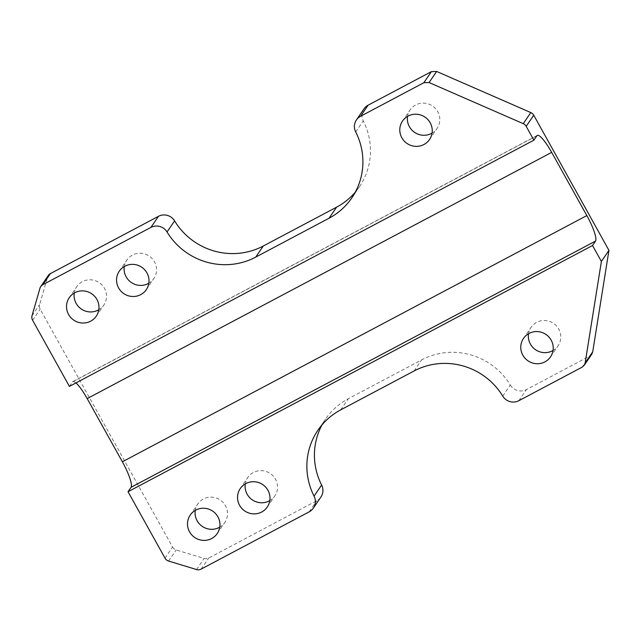 <?xml version="1.0" encoding="UTF-8"?>
<svg xmlns="http://www.w3.org/2000/svg" width="641" height="641" viewBox="0 0 641 641"><rect width="100%" height="100%" fill="white"/><g stroke="black" fill="none" stroke-linecap="round" stroke-linejoin="round"><path stroke-width="0.48" stroke-dasharray="3.21 2.4" d="M69.412 386.395L72.433 381.956A24.238 4.775 -117.9 0 1 72.81 381.611A24.238 4.775 -117.9 0 1 75.959 382.925M165.009 558.151L172.565 547.061L40.151 309.146A6.057 5.905 -145.7 0 1 39.614 304.603L47.522 277.12A6.057 5.905 -145.7 0 1 48.299 275.47M172.565 547.061A6.057 5.905 -145.7 0 0 176.179 549.97L204.11 558.455A6.057 5.905 -145.7 0 0 208.678 558.031L316.766 500.725A12.115 11.818 -145.7 0 0 320.917 497.023M502.744 396.114L510.308 385.017A66.648 64.989 -145.7 0 0 421.61 359.889L348.303 398.75A66.648 64.989 -145.7 0 0 325.484 419.15A66.648 64.989 -145.7 0 0 321.998 424.895M510.308 385.017A12.115 11.818 -145.7 0 0 526.429 389.592L589.712 356.043L582.148 367.141M591.811 354.144L589.712 356.043M363.976 108.882A12.115 11.818 -145.7 0 0 363.279 120.861A66.648 64.989 -145.7 0 1 359.417 186.755A66.648 64.989 -145.7 0 1 355.338 192.1M148.816 283.242A16.362 15.953 -145.7 0 0 153.856 278.555A16.362 15.953 -145.7 0 0 152.246 258.692A16.362 15.953 -145.7 0 0 132.423 255.118A16.362 15.953 -145.7 0 0 126.822 260.126A16.362 15.953 -145.7 0 0 124.29 266.528M98.786 309.763A16.362 15.953 -145.7 0 0 103.818 305.076A16.362 15.953 -145.7 0 0 102.215 285.213A16.362 15.953 -145.7 0 0 82.393 281.639A16.362 15.953 -145.7 0 0 76.784 286.647A16.362 15.953 -145.7 0 0 74.26 293.049M432.058 133.104A16.362 15.953 -145.7 0 0 437.09 128.408A16.362 15.953 -145.7 0 0 435.487 108.553A16.362 15.953 -145.7 0 0 415.664 104.972A16.362 15.953 -145.7 0 0 410.056 109.98A16.362 15.953 -145.7 0 0 407.532 116.382M553.047 350.467A16.362 15.953 -145.7 0 0 558.079 345.779A16.362 15.953 -145.7 0 0 556.476 325.916A16.362 15.953 -145.7 0 0 536.645 322.343A16.362 15.953 -145.7 0 0 531.044 327.351A16.362 15.953 -145.7 0 0 528.521 333.753M219.775 527.134A16.362 15.953 -145.7 0 0 224.807 522.439A16.362 15.953 -145.7 0 0 223.204 502.584A16.362 15.953 -145.7 0 0 203.373 499.01A16.362 15.953 -145.7 0 0 197.773 504.01A16.362 15.953 -145.7 0 0 195.249 510.412M269.805 500.613A16.362 15.953 -145.7 0 0 274.837 495.918A16.362 15.953 -145.7 0 0 273.234 476.063A16.362 15.953 -145.7 0 0 253.403 472.489A16.362 15.953 -145.7 0 0 247.803 477.489A16.362 15.953 -145.7 0 0 245.279 483.891M32.587 320.236L40.151 309.146M39.958 288.218L47.522 277.12M32.05 315.692L39.614 304.603M168.615 561.059L176.179 549.97M196.547 569.545L204.11 558.455M201.114 569.12L208.678 558.031M309.21 511.822L316.766 500.725M340.74 409.839L348.303 398.75M414.046 370.987L421.61 359.889M518.873 400.681L526.429 389.592M355.715 131.958L363.279 120.861M72.433 381.956L536.918 135.74M317.92 430.239L325.484 419.15M351.853 197.845L359.417 186.755M146.292 289.644L153.856 278.555M119.258 271.215L126.822 260.126M96.262 316.165L103.818 305.076M69.228 297.736L76.784 286.647M429.534 139.506L437.09 128.408M402.5 121.077L410.056 109.98M550.515 356.869L558.079 345.779M523.481 338.44L531.044 327.351M217.243 533.536L224.807 522.439M190.209 515.108L197.773 504.01M267.281 507.015L274.837 495.918M240.247 488.586L247.803 477.489M537.294 135.395L72.81 381.611"/><path stroke-width="0.96" d="M124.859 266.207A16.362 15.953 -145.7 0 0 119.258 271.215A16.362 15.953 -145.7 0 0 123.793 293.61A16.362 15.953 -145.7 0 0 146.292 289.644A16.362 15.953 -145.7 0 0 144.69 269.789A16.362 15.953 -145.7 0 0 124.859 266.207M74.829 292.729A16.362 15.953 -145.7 0 0 69.228 297.736A16.362 15.953 -145.7 0 0 73.755 320.131A16.362 15.953 -145.7 0 0 96.262 316.165A16.362 15.953 -145.7 0 0 94.652 296.31A16.362 15.953 -145.7 0 0 74.829 292.729M408.101 116.069A16.362 15.953 -145.7 0 0 402.5 121.077A16.362 15.953 -145.7 0 0 407.027 143.472A16.362 15.953 -145.7 0 0 429.534 139.506A16.362 15.953 -145.7 0 0 427.932 119.643A16.362 15.953 -145.7 0 0 408.101 116.069M75.959 382.925A24.238 4.775 -117.9 0 1 87.184 398.59L122.367 461.792A24.238 4.775 -117.9 0 1 131.068 487.296L595.545 241.08L592.524 245.519L601.386 261.448L608.95 250.351L533.745 115.228L526.181 126.325L533.889 140.179L69.412 386.395L32.587 320.236A6.057 5.905 -145.7 0 1 32.05 315.692L39.958 288.218A6.057 5.905 -145.7 0 1 40.736 286.559L48.299 275.47A6.057 5.905 -145.7 0 1 50.375 273.611L158.463 216.313A12.115 11.818 -145.7 0 1 174.592 220.881A66.648 64.989 -145.7 0 0 263.291 246.008L336.597 207.155A66.648 64.989 -145.7 0 0 355.338 192.1M526.181 126.325A6.106 5.953 -145.7 0 0 523.248 123.665L530.812 112.576A6.106 5.953 -145.7 0 1 533.745 115.228M40.736 286.559A6.057 5.905 -145.7 0 1 42.811 284.708L150.907 227.403A12.115 11.818 -145.7 0 1 167.029 231.97A66.648 64.989 -145.7 0 0 255.727 257.105L329.033 218.244A66.648 64.989 -145.7 0 0 351.853 197.845A66.648 64.989 -145.7 0 0 355.715 131.958A12.115 11.818 -145.7 0 1 360.571 116.261L423.845 82.721L429.093 82.545L523.248 123.665M131.068 487.296L128.04 491.735L592.524 245.519M601.386 261.448L585.153 362.934L584.247 365.234L582.148 367.141L518.873 400.681A12.115 11.818 -145.7 0 1 502.744 396.114A66.648 64.989 -145.7 0 0 414.046 370.987L340.74 409.839A66.648 64.989 -145.7 0 0 317.92 430.239A66.648 64.989 -145.7 0 0 314.058 496.134A12.115 11.818 -145.7 0 1 309.21 511.822L201.114 569.12A6.057 5.905 -145.7 0 1 196.547 569.545L168.615 561.059A6.057 5.905 -145.7 0 1 165.009 558.151L128.04 491.735M87.184 398.59L551.669 152.374A24.238 4.775 62.1 0 0 537.294 135.395A24.238 4.775 62.1 0 0 536.918 135.74L533.889 140.179M551.669 152.374L586.844 215.576A24.238 4.775 62.1 0 1 595.545 241.08M313.361 508.113L320.917 497.023A12.115 11.818 -145.7 0 0 321.622 485.037A66.648 64.989 -145.7 0 1 321.998 424.895M608.95 250.351L592.717 351.845L591.811 354.144L584.247 365.234M360.571 116.261L368.126 105.172L431.409 71.632L436.649 71.455L530.812 112.576M368.126 105.172A12.115 11.818 -145.7 0 0 363.976 108.882L356.42 119.971M124.29 266.528A16.362 15.953 -145.7 0 0 131.349 282.521A16.362 15.953 -145.7 0 0 148.816 283.242M74.26 293.049A16.362 15.953 -145.7 0 0 81.319 309.042A16.362 15.953 -145.7 0 0 98.786 309.763M407.532 116.382A16.362 15.953 -145.7 0 0 414.591 132.375A16.362 15.953 -145.7 0 0 432.058 133.104M529.081 333.432A16.362 15.953 -145.7 0 0 523.481 338.44A16.362 15.953 -145.7 0 0 528.016 360.835A16.362 15.953 -145.7 0 0 550.515 356.869A16.362 15.953 -145.7 0 0 548.912 337.006A16.362 15.953 -145.7 0 0 529.081 333.432M528.521 333.753A16.362 15.953 -145.7 0 0 535.58 349.746A16.362 15.953 -145.7 0 0 553.047 350.467M195.809 510.1A16.362 15.953 -145.7 0 0 190.209 515.108A16.362 15.953 -145.7 0 0 194.744 537.503A16.362 15.953 -145.7 0 0 217.243 533.536A16.362 15.953 -145.7 0 0 215.64 513.673A16.362 15.953 -145.7 0 0 195.809 510.1M195.249 510.412A16.362 15.953 -145.7 0 0 202.3 526.405A16.362 15.953 -145.7 0 0 219.775 527.134M245.848 483.578A16.362 15.953 -145.7 0 0 240.247 488.586A16.362 15.953 -145.7 0 0 244.774 510.981A16.362 15.953 -145.7 0 0 267.281 507.015A16.362 15.953 -145.7 0 0 265.67 487.152A16.362 15.953 -145.7 0 0 245.848 483.578M245.279 483.891A16.362 15.953 -145.7 0 0 252.338 499.884A16.362 15.953 -145.7 0 0 269.805 500.613M150.907 227.403L158.463 216.313M167.029 231.97L174.592 220.881M42.811 284.708L50.375 273.611M314.058 496.134L321.622 485.037M585.153 362.934L592.717 351.845M436.649 71.455L429.093 82.545M423.845 82.721L431.409 71.632M329.033 218.244L336.597 207.155M255.727 257.105L263.291 246.008M122.367 461.792L586.844 215.576"/></g></svg>
